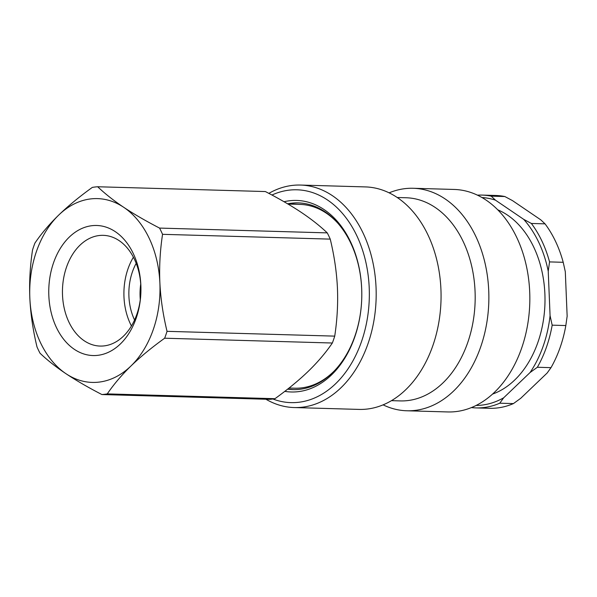 <?xml version="1.0" encoding="UTF-8"?>
<svg xmlns="http://www.w3.org/2000/svg" width="597" height="597" viewBox="0 0 597 597"><rect width="100%" height="100%" fill="white"/><g stroke="black" fill="none" stroke-linecap="round" stroke-linejoin="round"><path stroke-width="0.9" d="M140.28 299.604A48.387 34.275 91.6 0 1 140.728 284.03M293.814 389.625A93.393 66.148 91.6 0 1 292.985 389.572A93.393 66.148 91.6 0 1 287.858 388.96M288.351 204.07A93.393 66.148 91.6 0 1 299.149 202.935M338.096 223.457A91.938 65.118 -88.4 0 0 299.963 204.398L288.015 204.062M289.023 388.043L294.702 388.199A91.938 65.118 -88.4 0 0 333.865 371.364M284.776 391.363A95.811 67.864 -88.4 0 0 361.469 303.888A95.811 67.864 -88.4 0 0 298.381 200.517A95.811 67.864 -88.4 0 0 284.038 201.734M287.605 203.816A93.393 66.148 91.6 0 1 298.299 202.898A93.393 66.148 91.6 0 1 299.97 202.98A93.393 66.148 91.6 0 1 361.707 299.328A93.393 66.148 91.6 0 1 292.955 389.602A93.393 66.148 91.6 0 1 291.284 389.528A93.393 66.148 91.6 0 1 287.62 389.147M271.948 195.032A106.453 75.401 91.6 0 1 298.873 189.883A106.453 75.401 91.6 0 1 368.215 312.515A106.453 75.401 91.6 0 1 272.919 399.005M265.919 399.236A111.296 78.826 -88.4 0 0 292.157 407.46A111.296 78.826 -88.4 0 0 294.149 407.55A111.296 78.826 -88.4 0 0 376.08 299.97A111.296 78.826 -88.4 0 0 302.515 185.145A111.296 78.826 -88.4 0 0 300.515 185.055A111.296 78.826 -88.4 0 0 268.844 193.376M294.149 407.55L359.028 409.408A111.296 78.826 -88.4 0 0 440.959 301.821A111.296 78.826 -88.4 0 0 367.386 187.003A111.296 78.826 -88.4 0 0 365.394 186.913L300.515 185.055M413.191 188.279L454.168 189.45A111.296 78.826 91.6 0 1 456.16 189.54A111.296 78.826 91.6 0 1 529.733 304.366A111.296 78.826 91.6 0 1 447.802 411.945L406.826 410.773A111.296 78.826 -88.4 0 0 488.764 303.186A111.296 78.826 -88.4 0 0 415.191 188.368A111.296 78.826 -88.4 0 0 413.191 188.279A111.296 78.826 -88.4 0 0 389.14 192.838M383.08 404.848A111.296 78.826 -88.4 0 0 404.833 410.684A111.296 78.826 -88.4 0 0 406.826 410.773M391.438 400.654L400.274 400.908A101.617 71.976 -88.4 0 0 475.085 302.679A101.617 71.976 -88.4 0 0 407.908 197.838A101.617 71.976 -88.4 0 0 406.087 197.756L397.251 197.503M327.253 232.882C319.947 225.927 311.276 219.092 301.239 212.36C291.135 205.637 279.18 198.697 265.374 191.555L97.684 186.757A104.035 73.685 -88.4 0 0 92.304 187.406C79.297 196.786 68.088 206.017 58.685 215.107A91.938 65.118 -88.4 0 0 29.85 298.336C29.156 282.5 30.051 266.381 32.536 249.971A104.035 73.685 -88.4 0 1 34.917 243.083C41.432 233.524 49.357 224.196 58.685 215.107A91.938 65.118 -88.4 0 1 123.691 207.286C133.832 214.032 145.787 220.965 159.556 228.084L327.253 232.882A104.035 73.685 91.6 0 1 330.245 239.121L162.548 234.322A104.035 73.685 -88.4 0 0 159.556 228.084M334.73 336.126A104.035 73.685 91.6 0 1 332.35 343.014L164.653 338.215A104.035 73.685 -88.4 0 0 167.041 331.335L334.73 336.126C337.215 319.679 338.111 303.552 337.417 287.769C336.648 271.978 334.26 255.762 330.245 239.121M274.963 398.692A104.035 73.685 91.6 0 1 269.583 399.341L101.893 394.542A104.035 73.685 -88.4 0 0 107.266 393.893L274.963 398.692C288 389.289 299.209 380.058 308.582 370.991C317.888 361.931 325.813 352.603 332.35 343.014M101.893 394.542C88.117 387.416 76.162 380.483 66.021 373.737A91.938 65.118 -88.4 0 1 29.85 298.336C30.626 314.171 33.014 330.38 37.021 346.976A104.035 73.685 -88.4 0 0 40.014 353.215C47.297 360.148 55.961 366.991 66.021 373.737A91.938 65.118 -88.4 0 0 131.034 365.916C121.706 375.006 113.781 384.334 107.266 393.893M164.653 338.215C151.645 347.596 140.437 356.827 131.034 365.916A91.938 65.118 -88.4 0 0 159.869 282.687C160.638 298.522 163.026 314.738 167.041 331.335M162.548 234.322C160.071 250.733 159.175 266.852 159.869 282.687A91.938 65.118 -88.4 0 0 123.691 207.286C113.631 200.54 104.96 193.697 97.684 186.757M134.564 319.992A48.387 34.275 91.6 0 1 136.183 263.344M134.325 259.038A55.379 39.223 91.6 0 1 135.915 316.82A55.379 39.223 91.6 0 1 100.102 346.066A55.379 39.223 91.6 0 1 69.051 322.373A55.379 39.223 91.6 0 1 67.461 264.59A55.379 39.223 91.6 0 1 103.274 235.345A55.379 39.223 91.6 0 1 134.325 259.038M56.521 327.708A65.058 46.081 -88.4 0 0 136.198 318.119A65.058 46.081 -88.4 0 0 91.856 225.703A65.058 46.081 -88.4 0 0 56.521 327.708M131.43 325.969A55.379 39.223 91.6 0 1 130.512 324.126A55.379 39.223 91.6 0 1 133.4 257.203M565.307 271.739L567.15 316.201L565.829 325.552L552.173 325.156L550.076 315.716L548.233 271.247L549.553 261.904L563.21 262.299L565.307 271.739M547.128 373.035L520.726 398.296L513.435 403.587L499.779 403.199L503.652 397.811L530.054 372.55L537.345 367.259L551.001 367.655L547.128 373.035M512.524 200.637L540.778 219.845L545.039 223.853L531.375 223.465L523.703 219.353L495.45 200.152L491.189 196.144L504.846 196.532L512.524 200.637M491.189 196.144A106.453 75.401 -88.4 0 0 482.025 195.085L495.682 195.48A106.453 75.401 91.6 0 1 504.846 196.532M513.435 403.587A106.453 75.401 91.6 0 1 489.592 408.303L475.936 407.908A106.453 75.401 -88.4 0 0 499.779 403.199M565.829 325.552A106.453 75.401 91.6 0 1 551.001 367.655M545.039 223.853A106.453 75.401 91.6 0 1 563.21 262.299M482.025 195.085A106.453 75.401 -88.4 0 0 477.451 195.152M471.376 407.587A106.453 75.401 -88.4 0 0 475.936 407.908M537.345 367.259A106.453 75.401 -88.4 0 0 552.173 325.156M482.003 197.54A104.035 73.685 91.6 0 1 495.45 200.152M503.652 397.811A104.035 73.685 91.6 0 1 476.055 405.46M550.076 315.716A104.035 73.685 91.6 0 1 530.054 372.55M549.553 261.904A106.453 75.401 -88.4 0 0 531.375 223.465M523.703 219.353A104.035 73.685 91.6 0 1 548.233 271.247M497.779 209.823A95.565 67.692 91.6 0 1 533.845 247.337A95.565 67.692 91.6 0 1 492.503 394.102"/></g></svg>
